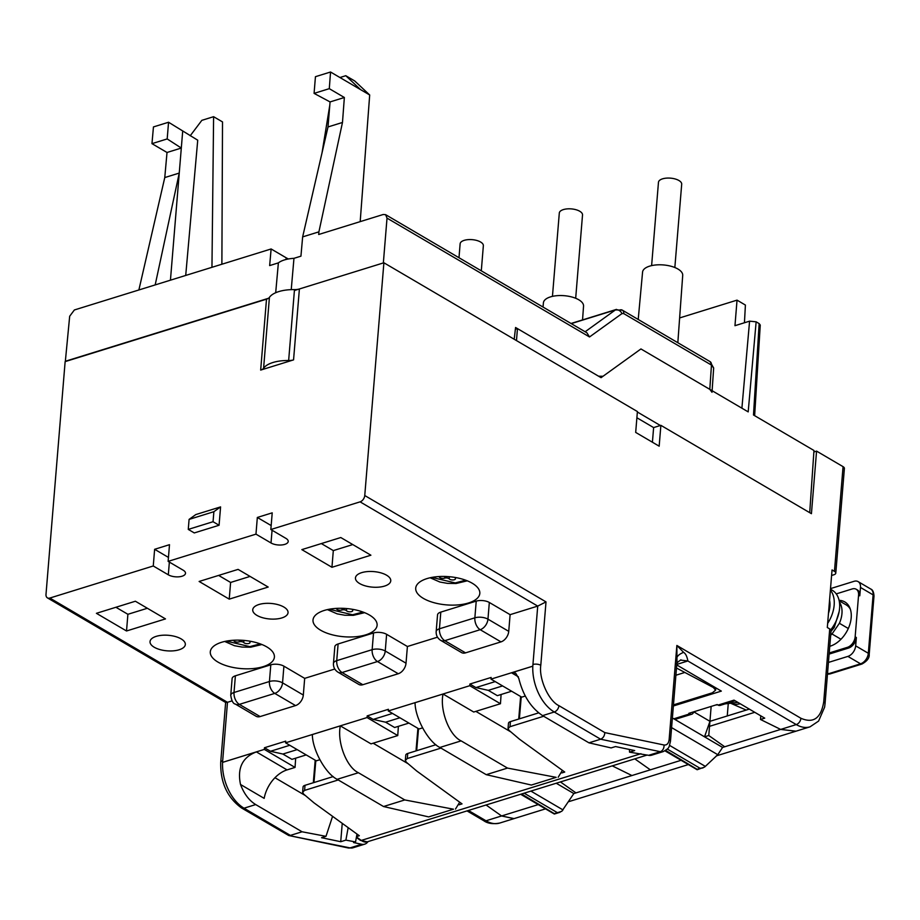 <?xml version="1.0" encoding="UTF-8"?>
<svg xmlns="http://www.w3.org/2000/svg" width="920" height="920" viewBox="0 0 920 920"><rect width="100%" height="100%" fill="white"/><g stroke="black" fill="none" stroke-linecap="round" stroke-linejoin="round"><path stroke-width="1.38" d="M746.2 710.079L730.595 703.225A27.968 18.526 -59.6 0 0 740.209 703.765M754.641 415.667L760.254 325.059L759.149 323.598L753.491 414.989L813.97 450.489L809.715 512.681M660.353 425.5L637.365 412.01M759.149 323.598L756.136 321.827L749.581 321.16L734.965 325.691L737.035 300.138L679.627 317.94M756.136 321.827L748.19 411.884L640.941 348.945L601.07 377.671L517.454 328.601L516.476 340.584M517.454 328.601L515.361 329.245M737.035 300.138L745.407 305.06L744.441 322.759M272.906 362.514A29.831 13.133 -175.3 0 0 263.591 368.276L269.422 297.367A29.831 13.133 4.7 0 1 278.737 291.605A29.831 13.133 4.7 0 1 294.48 289.604L288.65 360.513A29.831 13.133 -175.3 0 0 272.906 362.514M154.227 647.243A17.71 7.797 4.7 0 1 150.029 641.619A17.71 7.797 4.7 0 1 161.886 635.294A17.71 7.797 4.7 0 1 181.136 638.894A17.71 7.797 4.7 0 1 185.334 644.518A17.71 7.797 4.7 0 1 173.477 650.831A17.71 7.797 4.7 0 1 154.227 647.243M256.933 615.388A17.71 7.797 4.7 0 1 252.736 609.764A17.71 7.797 4.7 0 1 264.592 603.451A17.71 7.797 4.7 0 1 283.854 607.039A17.71 7.797 4.7 0 1 288.04 612.674A17.71 7.797 4.7 0 1 276.184 618.987A17.71 7.797 4.7 0 1 256.933 615.388M359.639 583.544A17.71 7.797 4.7 0 1 355.453 577.921A17.71 7.797 4.7 0 1 367.31 571.596A17.71 7.797 4.7 0 1 386.561 575.195A17.71 7.797 4.7 0 1 390.758 580.819A17.71 7.797 4.7 0 1 378.89 587.144A17.71 7.797 4.7 0 1 359.639 583.544M217.913 662.055A32.165 14.156 4.7 0 1 210.289 651.843A32.165 14.156 4.7 0 1 231.828 640.377A32.165 14.156 4.7 0 1 266.788 646.898A32.165 14.156 4.7 0 1 274.401 657.121A32.165 14.156 4.7 0 1 252.862 668.587A32.165 14.156 4.7 0 1 217.913 662.055M320.62 630.211A32.165 14.156 4.7 0 1 313.007 619.999A32.165 14.156 4.7 0 1 334.535 608.522A32.165 14.156 4.7 0 1 369.495 615.054A32.165 14.156 4.7 0 1 377.108 625.266A32.165 14.156 4.7 0 1 355.58 636.744A32.165 14.156 4.7 0 1 320.62 630.211M423.327 598.368A32.165 14.156 4.7 0 1 415.713 588.144A32.165 14.156 4.7 0 1 437.241 576.679A32.165 14.156 4.7 0 1 472.201 583.211A32.165 14.156 4.7 0 1 479.815 593.423A32.165 14.156 4.7 0 1 458.286 604.888A32.165 14.156 4.7 0 1 423.327 598.368M636.893 417.76L653.625 427.581L660.882 425.339L811.428 513.682L816.569 451.11L843.065 466.659A5.589 2.461 4.7 0 1 844.387 468.441L835.785 573.137A5.589 2.461 -175.3 0 0 834.451 571.354L832.048 569.94L827.31 627.509L829.725 628.923L823.722 701.914C821.008 718.255 813.406 723.706 800.918 718.267L676.867 645.46L676.994 661.928M153.261 565.984L154.629 549.297L169.498 544.686L168.13 561.372L183.183 570.204A9.786 4.312 4.7 0 1 185.506 573.309A9.786 4.312 4.7 0 1 178.952 576.805A9.786 4.312 4.7 0 1 168.314 574.816L153.261 565.984L49.841 598.046A5.589 3.703 -59.6 0 1 47.414 597.873A5.589 3.703 -59.6 0 1 46 594.366L65.136 361.617L266.501 299.172A9.326 4.105 4.7 0 0 269.422 297.367M168.13 561.372L255.967 534.14L257.335 517.454L272.216 512.842L270.836 529.517L360.088 501.848A5.589 3.703 -59.6 0 0 364.757 495.523L383.893 262.775L299.391 288.972A9.326 4.105 4.7 0 1 294.48 289.604M383.893 262.775L637.399 411.55L635.685 432.411L659.168 446.188L660.882 425.339M652.418 442.232L653.625 427.581M220.581 506.897L213.877 511.704L189.083 519.397L195.787 514.579L220.581 506.897L219.075 525.251L194.281 532.933L188.267 529.403L213.049 521.721L219.075 525.251M299.391 288.972L293.56 359.881L260.67 370.081A9.326 4.105 -175.3 0 0 263.591 368.276M816.569 451.11L813.878 451.95M800.918 718.267A5.589 3.703 120.4 0 1 796.26 724.581L687.861 660.974C687.091 656.5 685.664 653.625 683.594 652.349L676.867 645.46L669.139 739.553C668.61 743.498 666.896 745.315 664.01 744.993L604.819 732.607L558.934 705.674C548.699 700.994 538.717 678.787 540.787 665.298L546.009 601.898L537.728 606.096L360.088 501.848M604.819 732.607C604.589 735.873 603.198 738.081 600.633 739.208L554.277 711.999A5.589 3.703 -59.6 0 0 558.934 705.674M823.722 701.914A5.589 2.461 -175.3 0 1 825.044 703.685L831.047 630.694A5.589 2.461 -175.3 0 0 829.725 628.923M831.588 575.483L833.819 574.793A5.589 2.461 -175.3 0 0 835.785 573.137M189.083 519.397L188.267 529.403M213.877 511.704L213.049 521.721M270.836 529.517L285.89 538.361A9.786 4.312 4.7 0 1 288.213 541.466A9.786 4.312 4.7 0 1 281.658 544.962A9.786 4.312 4.7 0 1 271.02 542.972L255.967 534.14M257.335 517.454L271.17 525.561M238.084 569.388L268.191 587.052L229.23 599.138L199.123 581.463L238.084 569.388M126.523 630.982L96.416 613.318L135.378 601.231L165.485 618.907L126.523 630.982L127.891 614.295L147.361 608.269M340.791 537.533L370.898 555.208L331.947 567.284L301.841 549.62L340.791 537.533M49.841 598.046L227.481 702.305L232.07 700.879M235.393 675.809L234.013 692.495A9.326 4.105 -175.3 0 0 230.748 695.267L232.116 678.581A9.326 4.105 4.7 0 1 235.393 675.809L270.802 664.827A9.326 4.105 4.7 0 1 283.912 666.172L304.681 678.362L334.788 669.024M338.1 643.966L336.731 660.652A9.326 4.105 -175.3 0 0 333.454 663.423L334.834 646.737A9.326 4.105 4.7 0 1 338.1 643.966L373.52 632.983A9.326 4.105 4.7 0 1 386.618 634.317L407.399 646.507L437.494 637.181M440.806 612.11L439.438 628.797A9.326 4.105 -175.3 0 0 436.172 631.568L437.541 614.882A9.326 4.105 4.7 0 1 440.806 612.11L476.226 601.128A9.326 4.105 4.7 0 1 489.325 602.473L510.105 614.663L537.728 606.096L532.806 666.172A37.294 22.597 72.8 0 0 554.277 711.999L542.582 715.622C530.943 707.802 523.009 695.405 518.799 678.419L515.637 673.141L511.52 672.784L532.818 666.183M168.452 557.416L154.629 549.297M293.56 359.881A9.326 4.105 4.7 0 1 288.65 360.513M222.548 762.369L227.481 702.305L225.745 702.523L47.414 597.873M368.023 841.593A14.915 9.039 -107.2 0 1 364.711 844.157A14.915 9.039 -107.2 0 1 361.732 844.272L350.048 847.895A5.589 4.22 101.8 0 1 348.358 847.987L353.027 847.78A14.915 9.039 -107.2 0 1 350.048 847.895L288.742 835.509L241.603 808.013A5.589 3.703 -59.6 0 0 244.018 808.197A37.294 22.597 -107.2 0 1 222.571 762.381L256.381 751.893C242.408 757.263 237.118 768.131 240.511 784.484C244.064 793.845 249.124 800.549 255.702 804.574L244.018 808.197L290.386 835.406L302.07 831.783L255.702 804.574M510.105 614.663L508.737 631.35A9.326 6.175 120.4 0 1 500.963 641.884L465.543 652.866A9.326 6.175 120.4 0 1 461.518 652.567L440.737 640.377A9.326 6.175 -59.6 0 0 444.774 640.676L465.543 652.866M407.399 646.507L406.019 663.193A9.326 6.175 120.4 0 1 398.256 673.739L362.836 684.721A9.326 6.175 120.4 0 1 358.8 684.411L338.031 672.221A9.326 6.175 -59.6 0 0 342.067 672.52L362.836 684.721M304.681 678.362L303.312 695.048A9.326 6.175 120.4 0 1 295.55 705.582L260.13 716.565A9.326 6.175 120.4 0 1 256.094 716.266L235.324 704.064A9.326 6.175 -59.6 0 0 239.349 704.375L260.13 716.565M222.536 762.358L264.327 749.409L264.465 747.741L285.717 741.152L285.579 742.819L367.046 717.554L367.172 715.886L388.424 709.297L388.286 710.964L469.752 685.71L469.89 684.043L491.142 677.453L491.004 679.121L532.795 666.16M542.582 715.622L588.949 742.831L600.633 739.208L660.295 751.697A14.915 9.039 72.8 0 0 663.285 751.582L651.59 755.205A14.915 9.039 72.8 0 1 648.611 755.32L660.295 751.697A5.589 4.22 101.8 0 0 664.01 744.993M588.949 742.831L611.11 747.925L615.526 746.557L634.685 750.559L629.533 752.157L648.611 755.32M677.235 656.914A18.642 6.762 173.4 0 1 683.594 652.349M760.782 715.841L760.483 719.474L780.666 729.422L795.892 731.216M676.74 664.93L721.337 691.104L673.371 705.985M672.382 717.968L722.591 747.431L724.707 746.775L708.768 735.505L709.941 721.326L693.737 711.815M689.747 713.862A5.589 3.393 72.8 0 0 691.817 714.196L676.131 719.06L673.808 718.807L689.747 713.862L688.85 713.333L717.186 704.547L718.083 705.077A5.589 3.393 72.8 0 0 720.153 705.41L735.115 700.775M718.083 705.077L734.022 700.131L764.727 718.152L760.483 719.474M810.037 726.834L796.03 731.181L780.666 729.422L796.26 724.581A37.294 22.597 72.8 0 0 810.037 726.834L818.581 721.084L824.619 707.158L825.044 703.685M513.935 818.65L501.584 815.959L486.07 804.988M229.23 599.138L230.609 582.452L250.067 576.414M218.626 575.414L230.609 582.452M115.92 607.269L127.891 614.295M331.947 567.284L333.316 550.597L352.774 544.571M321.333 543.57L333.316 550.597M361.732 844.272L353.579 842.559L355.546 841.949L345.885 840.121L340.722 841.719L321.563 837.706L325.99 836.337L302.07 831.783M525.251 696.049L521.709 697.141L491.004 679.121M495.213 681.594L475.904 687.573L488.301 690.356L502.596 685.918M469.89 684.043L475.904 687.573M388.286 710.964L419.002 728.985L422.544 727.893M556.186 777.354L531.357 785.047L556.186 777.354L507.495 768.085L461.127 740.876L439.875 747.466C428.363 741.98 415.069 717.991 415.058 702.696L443.037 694.013L473.719 712.022L500.457 703.731L469.752 685.71M392.495 713.437L373.198 719.417L385.595 722.2L399.878 717.772M367.172 715.886L373.198 719.417M340.331 725.869C336.927 742.221 346.622 767.326 358.421 772.731L337.168 779.32C325.645 773.823 312.351 749.834 312.351 734.539L340.331 725.869L371.013 743.866L397.75 735.574L367.046 717.554M285.579 742.819L316.296 760.84L319.827 759.736M289.788 745.28L270.491 751.272L282.888 754.043L297.171 749.616M264.465 747.741L270.491 751.272M240.511 784.484L264.166 798.364A27.968 18.526 120.4 0 1 287.063 769.902L295.044 767.429L264.327 749.409M691.817 714.196A5.589 3.393 72.8 0 0 693.645 711.85M664.987 750.858L697.176 769.741L704.651 767.027L717.784 754.699L671.588 727.594M717.784 754.699L722.591 747.431L780.666 729.422M711.16 706.41L709.941 721.326L704.524 736.828L708.768 735.505M728.272 703.512L727.248 715.956M612.26 765.865L631.925 775.537L650.336 769.833L634.811 758.873M556.243 783.231L573.838 793.557L575.966 792.89L560.441 781.931M332.58 816.327L325.99 836.337M274.965 777.722L305.452 795.616M340.722 841.719L342.24 823.342M501.101 694.485L500.457 703.731M488.301 690.356L497.341 695.658L511.623 691.219M461.127 740.876C449.328 735.471 439.633 710.366 443.037 694.013M558.175 777.25L562.407 770.35M475.847 711.367L510.864 731.918M439.875 747.466L486.243 774.674L531.357 785.047M453.479 809.197L428.639 816.902L453.479 809.197L404.777 799.94L358.421 772.731M337.168 779.32L383.536 806.529L428.639 816.902M398.383 726.34L397.75 735.574M385.595 722.2L394.622 727.501L408.917 723.074M455.469 809.094L459.701 802.194M373.14 743.21L408.158 763.761M295.676 758.183L295.044 767.429M282.888 754.043L291.916 759.345L306.199 754.918M629.533 752.157L629.464 749.466M521.571 793.983L554.3 813.648L561.798 811.313L573.838 793.557L681.087 760.299M348.162 827.632L345.885 840.121M355.546 841.949L356.983 834.049M486.243 774.674L507.495 768.085M383.536 806.529L404.777 799.94M702.926 767.97L699.97 768.223L667.299 749.053M665.678 750.432L697.141 769.35L699.97 768.223M356.523 836.602L359.317 835.739L314.042 802.884L303.623 794.075L302.622 792.2L303.048 786.98A5.589 2.461 4.7 0 1 305.014 785.312L333.212 776.572M676.487 668.035L713.368 687.516L715.599 690.184L712.344 692.817L673.463 704.869M440.956 748.109L407.307 758.54L405.329 760.357L405.766 755.124A5.589 2.461 4.7 0 1 407.721 753.468L435.919 744.717M543.674 716.255L510.013 726.696L508.035 728.513L508.472 723.281A5.589 2.461 4.7 0 1 510.428 721.613L538.637 712.873M675.889 675.234L684.296 672.623M508.035 728.513L509.047 730.376L519.466 739.185L564.73 772.041L561.855 772.926M405.329 760.357L406.329 762.22L416.748 771.04L462.024 803.884L459.149 804.781M338.249 779.953L304.6 790.395L302.622 792.2M458.988 257.726L460.126 243.811A11.649 5.129 4.7 0 1 467.935 239.648A11.649 5.129 4.7 0 1 480.596 242.017A11.649 5.129 4.7 0 1 483.356 245.72L481.298 270.825M651.613 265.615L658.467 182.309A11.649 5.129 4.7 0 1 666.264 178.146A11.649 5.129 4.7 0 1 678.937 180.515A11.649 5.129 4.7 0 1 681.697 184.218L674.843 267.524M346.633 608.557L346.46 610.707A3.277 1.449 -175.3 0 0 346.99 611.121A3.277 1.449 -175.3 0 0 350.554 611.788A3.277 1.449 -175.3 0 0 352.751 610.627A3.277 1.449 -175.3 0 0 352.671 610.236A2.794 1.23 4.7 0 1 352.601 609.903A2.794 1.23 4.7 0 1 352.923 609.385M336.478 608.384A3.277 1.449 -175.3 0 0 336.455 608.511A3.277 1.449 -175.3 0 0 337.237 609.546A3.277 1.449 -175.3 0 0 341.975 609.983L342.113 608.304M346.46 610.707A2.794 1.23 -175.3 0 0 341.975 609.983M829.759 646.3A25.173 16.675 -59.6 0 0 849.597 625.232A25.173 16.675 -59.6 0 0 844.813 601.933A25.173 16.675 -59.6 0 0 839.086 600.346M836.245 593.894L852.184 588.949A9.326 6.175 120.4 0 1 856.221 589.248A9.326 6.175 120.4 0 1 858.578 595.091L855.151 636.801A9.326 6.175 120.4 0 1 847.377 647.346L829.219 652.981M828.437 662.434L847.906 656.397A9.326 6.175 -59.6 0 0 855.669 645.851L868.319 653.28L873.114 594.883L860.476 587.454L859.786 595.803A9.326 6.175 -59.6 0 0 857.417 589.961L856.221 589.248M855.669 645.851L856.359 637.514A9.326 6.175 120.4 0 1 848.585 648.048L847.377 647.346M829.127 654.085L848.585 648.048M860.476 587.454A9.326 6.175 -59.6 0 0 858.107 581.612A9.326 6.175 -59.6 0 0 854.07 581.313L830.507 588.616M243.927 640.4L243.754 642.551A3.277 1.449 -175.3 0 0 244.283 642.976A3.277 1.449 -175.3 0 0 247.848 643.644A3.277 1.449 -175.3 0 0 250.044 642.47A3.277 1.449 -175.3 0 0 249.964 642.08A2.794 1.23 4.7 0 1 249.895 641.746A2.794 1.23 4.7 0 1 250.217 641.24M233.772 640.228A3.277 1.449 -175.3 0 0 233.749 640.355A3.277 1.449 -175.3 0 0 234.531 641.401A3.277 1.449 -175.3 0 0 239.269 641.827L239.407 640.147M243.754 642.551A2.794 1.23 -175.3 0 0 239.269 641.827M418.531 728.72L416.668 750.697M416.208 750.835A9.326 6.175 -59.6 0 1 416.173 748.88L417.91 728.352M315.824 760.564L313.961 782.54M313.501 782.678A9.326 6.175 -59.6 0 1 313.467 780.723L315.203 760.196M715.599 705.042L717.324 704.823A55.936 37.398 83.1 0 0 717.439 704.697M737.806 702.351L725.052 703.892M521.237 696.865L519.374 718.842M518.914 718.991A9.326 6.175 -59.6 0 1 518.88 717.036L520.628 696.509M552.448 296.366L559.303 213.06A11.649 5.129 4.7 0 1 567.099 208.897A11.649 5.129 4.7 0 1 579.772 211.266A11.649 5.129 4.7 0 1 582.521 214.969L575.678 298.275M449.351 576.713L449.167 578.864A3.277 1.449 -175.3 0 0 449.696 579.278A3.277 1.449 -175.3 0 0 453.272 579.945A3.277 1.449 -175.3 0 0 455.469 578.772A3.277 1.449 -175.3 0 0 455.377 578.381A2.794 1.23 4.7 0 1 455.308 578.059A2.794 1.23 4.7 0 1 455.63 577.541M439.197 576.541A3.277 1.449 -175.3 0 0 439.173 576.656A3.277 1.449 -175.3 0 0 439.944 577.702A3.277 1.449 -175.3 0 0 444.682 578.139L444.82 576.449M449.167 578.864A2.794 1.23 -175.3 0 0 444.682 578.139M638.216 319.47L642.574 272.09A20.137 8.866 4.7 0 1 649.635 266.144A20.137 8.866 4.7 0 1 671.358 266.34A20.137 8.866 4.7 0 1 682.709 275.39L677.833 342.711M543.018 307.05L543.409 302.841A20.137 8.866 4.7 0 1 550.459 296.895A20.137 8.866 4.7 0 1 572.194 297.091A20.137 8.866 4.7 0 1 583.544 306.141L582.544 319.918M514.211 339.25L515.568 327.497L598.575 376.211L603.014 376.268L640.941 348.945L709.803 389.344L712.011 392.288M619.907 309.959A5.589 3.703 -59.6 0 1 622.322 310.143L710.044 361.617A5.589 3.703 120.4 0 1 711.459 365.079L623.748 313.605A5.589 3.703 -59.6 0 0 622.322 310.143L615.457 309.902A5.589 4.381 54.2 0 1 621.977 313.582L589.524 336.961L387.021 218.12L383.353 262.936L294.4 290.524M600.392 377.28L603.014 376.268M288.466 258.968A20.976 9.234 4.7 0 1 286.177 257.795L271.124 248.963L74.37 309.971L69.678 316.238L65.354 361.261L268.456 298.287M387.021 218.12L385.618 214.67L383.203 214.498L318.688 234.496L318.906 231.851L302.645 236.888L300.932 256.174L293.963 258.325L291.237 289.639M589.524 336.961L586.903 332.798L385.618 214.67M275.689 292.721L278.38 262.878L269.652 265.581L271.124 248.963M138.874 289.972L164.772 177.56L167.014 152.478L151.961 143.646L153.456 126.925L168.555 122.245L197.731 140.196L185.713 275.448M221.881 264.236L222.513 121.923L213.601 116.69L201.848 120.336L190.21 135.78M211.956 267.317L213.601 116.69M170.441 280.186L182.677 131.364M164.772 177.56L179.25 173.075L155.181 284.912M360.191 221.628L369.69 94.978L330.544 72.013L315.445 76.693L314.077 93.38L330.061 101.924L328.003 126.948L342.481 122.463L318.906 231.851M360.651 89.677L345.77 75.704L339.928 77.521M329.774 105.34L322.034 152.823M369.69 94.978L354.683 80.937L345.77 75.704M330.544 72.013L329.291 88.665L344.356 97.497L342.481 122.463M278.38 262.878A25.311 11.143 4.7 0 1 293.963 258.325M302.645 236.888L328.003 126.948M168.555 122.245L167.187 138.931L151.961 143.646M167.187 138.931L181.309 148.051L167.014 152.478M330.061 101.924L344.356 97.497M314.077 93.38L329.291 88.665M545.502 808.864L514.061 818.605L501.584 815.959L538.234 804.597M709.492 722.614L709.17 726.443L754.756 712.31M749.328 709.113L709.941 721.326M830.461 589.191L832.255 590.237A28.899 19.147 120.4 0 1 839.581 608.35A28.899 19.147 120.4 0 1 830.76 629.797M827.655 623.392A28.899 19.147 -59.6 0 0 834.164 605.164A28.899 19.147 -59.6 0 0 830.392 590.134M839.155 611.581L834.268 627.44L830.99 631.373M830.679 635.202A23.31 15.444 -59.6 0 0 832.002 633.983L839.396 623.288A23.31 15.444 -59.6 0 0 839.419 602.106M848.309 628.509L839.396 623.288M839.189 600.783L846.285 604.957A23.31 15.444 120.4 0 1 850.367 609.27M840.983 639.25L832.002 633.983M828.483 613.295A23.31 15.444 -59.6 0 0 829.553 600.231M741.899 408.192L749.581 321.16M546.009 601.898L364.757 495.523M843.065 466.659L834.451 571.354M260.67 370.081L266.501 299.172M540.787 665.298A5.589 2.461 -175.3 0 0 532.933 664.493M676.994 661.905L670.461 741.324A5.589 2.461 -175.3 0 0 669.139 739.553M272.067 530.242L271.02 542.972M169.361 562.085L168.314 574.816M222.674 760.69A5.589 2.461 -175.3 0 0 220.708 762.358C220.305 782.414 227.263 797.64 241.603 808.013M468.418 810.462L486.001 820.789A5.589 3.703 120.4 0 1 483.586 820.606C487.588 823.526 492.993 824.331 499.79 823.032A37.294 22.597 -107.2 0 1 486.001 820.789L501.584 815.959M676.786 664.412L687.861 660.974L680.397 660.065M508.737 631.35L487.956 619.16L489.325 602.473M500.963 641.884L480.194 629.694L444.774 640.676A9.326 5.646 -107.2 0 1 439.438 628.797L474.858 617.814L476.226 601.128M406.019 663.193L385.25 651.004L386.618 634.317M398.256 673.739L377.476 661.537L342.067 672.52A9.326 5.646 -107.2 0 1 336.731 660.652L372.14 649.669L373.52 632.983M303.312 695.048L282.543 682.847L283.912 666.172M295.55 705.582L274.769 693.393L239.349 704.375A9.326 5.646 -107.2 0 1 234.013 692.495L269.433 681.513L270.802 664.827M511.52 672.784L518.351 676.798M256.381 751.893L287.063 769.902M487.956 619.16A9.326 4.105 -175.3 0 0 474.858 617.814A9.326 5.646 72.8 0 0 480.194 629.694A9.326 6.175 -59.6 0 0 487.956 619.16M385.25 651.004A9.326 4.105 -175.3 0 0 372.14 649.669A9.326 5.646 72.8 0 0 377.476 661.537A9.326 6.175 -59.6 0 0 385.25 651.004M282.543 682.847A9.326 4.105 -175.3 0 0 269.433 681.513A9.326 5.646 72.8 0 0 274.769 693.393A9.326 6.175 -59.6 0 0 282.543 682.847M669.564 745.384L705.306 766.36M563.017 809.933L530.897 791.096M557.129 812.521L524.17 793.178M713.368 687.516L713.46 686.481M640.929 753.71L361.249 840.431A1.863 1.15 126 0 1 360.398 840.351L367.264 841.834A13.984 8.476 -107.2 0 1 362.089 840.983A13.984 8.476 -107.2 0 1 361.249 840.431L356.454 836.958M510.013 726.696L510.428 721.613M407.307 758.54L407.721 753.468M304.6 790.395L305.014 785.312M362.94 612.03L352.555 614.779L329.153 609.247M859.786 595.803L858.578 595.091M855.151 636.801L856.359 637.514M858.107 581.612L870.757 589.042A9.326 6.175 120.4 0 1 873.114 594.883A3.726 1.644 4.7 0 1 874 596.068L869.204 654.465A3.726 1.644 -175.3 0 0 868.319 653.28A9.326 6.175 120.4 0 1 860.545 663.814L847.906 656.397M827.563 673.049L828.667 673.704L860.545 663.814A3.726 2.254 72.8 0 0 861.925 664.044L830.047 673.923A3.726 2.254 -107.2 0 1 828.667 673.704A9.326 6.175 120.4 0 1 827.494 673.946M260.222 643.873L249.837 646.622L226.435 641.102M465.647 580.186L455.262 582.923L431.859 577.403M585.131 331.763L615.457 309.902L571.251 323.61M621.977 313.582L623.748 313.605M709.803 389.344L711.459 365.079L713.667 368L710.044 361.617M286.177 257.795L286.039 259.486M225.641 702.454L220.708 762.358M288.742 835.509L348.358 847.987M467.026 810.899L483.586 820.606M680.995 659.847C677.775 661.952 676.327 663.331 676.637 663.998M499.79 823.032L513.808 818.685M440.737 640.377C437.506 638.261 435.988 635.329 436.172 631.568M333.454 663.423C333.27 667.172 334.799 670.105 338.031 672.221M235.324 704.064C233.105 703.742 231.587 700.81 230.748 695.267M353.027 847.78L364.711 844.157M670.461 741.324C668.656 748.282 669.783 747.672 663.285 751.582M560.073 812.256L554.334 814.039L520.651 794.27M356.373 837.43L360.398 840.351M647.22 755.021L367.264 841.834M715.794 687.849L715.599 690.184M327.393 609.615L337.191 613.87L344.839 615.238L353.395 615.342L364.607 612.674M870.757 589.042C872.678 589.731 873.758 592.066 874 596.068M869.204 654.465C869.538 657.938 867.123 661.135 861.925 664.044M827.471 674.245L830.047 673.923M224.687 641.458L234.473 645.713L242.121 647.082L250.677 647.197L261.889 644.518M430.111 577.76L439.898 582.026L447.546 583.384L456.101 583.498L467.314 580.819M616.469 309.396L571.032 323.483M712.115 390.712L713.667 368M568.422 801.757L688.356 764.566M716.289 755.906L795.765 731.262"/></g></svg>

